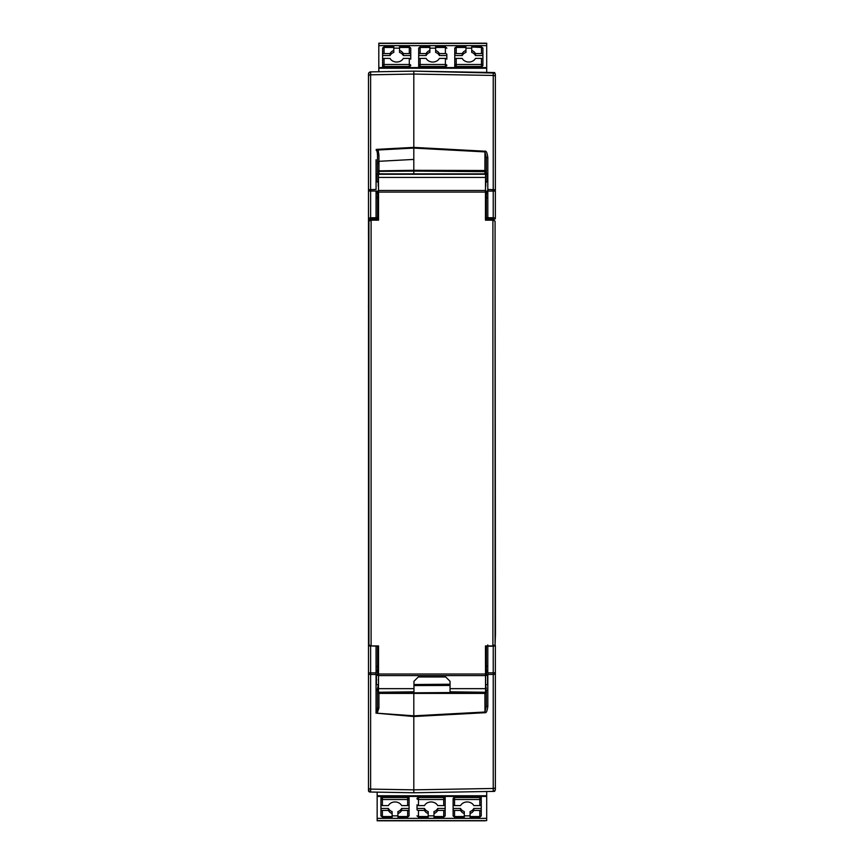 <?xml version="1.0" encoding="UTF-8"?>
<svg xmlns="http://www.w3.org/2000/svg" width="864" height="864" viewBox="0 0 864 864"><rect width="100%" height="100%" fill="white"/><g stroke="black" fill="none" stroke-linecap="round" stroke-linejoin="round"><path stroke-width="1.3" d="M376.067 713.264L377.514 707.562L377.514 690.196L376.067 689.515L376.067 684.688L378.238 684.72L378.378 692.226L383.789 692.226L378.367 692.248L413.964 691.816L413.964 681.296L418.284 676.966L445.716 676.966L450.047 681.296L450.047 691.816L485.633 692.248L485.611 645.926M494.737 73.17L493.236 72.522L494.64 72.544L495.364 74.682L495.364 81.95M493.247 73.948L493.236 74.65M413.813 147.398L484.952 151.211C486.238 150.703 487.188 152.798 487.814 157.475L486.346 157.669L486.346 173.491L487.782 174.074L487.782 191.063L493.236 191.063L493.236 75.449L413.813 74.056L413.813 171.094L413.813 170.294L377.514 170.888M487.782 672.862L487.814 646.218L486.346 645.926L486.346 665.723L487.782 666.544L487.782 689.85L486.346 690.422L486.346 706.255L484.909 712.022L413.813 715.835L413.813 792.05M487.814 706.439C487.22 711.061 486.27 713.156 484.952 712.714L413.813 716.526L413.813 789.858L493.236 788.465L493.236 674.428L487.814 674.428L487.814 706.439L486.346 706.255M413.813 173.934L413.813 171.094L484.909 171.655L484.909 170.51L413.813 170.305M413.813 71.874L413.813 74.056L413.813 71.129L494.64 73.073L495.364 74.682L495.364 123.379M413.813 716.526L377.168 713.264L378.929 708.059L378.929 693.403L484.909 693.403L484.909 692.269L413.813 692.82L413.813 715.835L377.773 713.243M378.929 708.059L377.514 707.562L377.514 692.917L378.929 693.403L378.929 692.28L413.813 692.82L413.813 692.15M487.782 189.486L495.364 189.734L495.364 194.53M495.061 645.03A1.447 1.307 0 0 1 495.364 645.829L495.364 677.322M495.364 781.963L495.364 789.232L494.64 791.37L413.813 792.785L413.813 789.858L370.624 789.102L370.624 792.029L413.813 792.785L413.813 792.137M487.426 72.414L493.236 72.522A2.16 2.16 0 0 1 495.364 74.682L495.364 75.859L493.236 75.449L493.236 72.522A2.16 2.16 0 0 1 495.364 74.682L494.64 73.073M413.813 71.788L413.813 71.129L493.236 72.522A2.16 2.16 0 0 1 495.364 74.682M413.964 684.536L450.047 684.223M495.364 788.065L495.364 789.232A2.16 2.16 0 0 1 493.236 791.402L487.426 791.5L493.236 791.402L493.236 788.465L495.364 788.065L495.364 674.19L493.236 674.428L493.236 672.851L487.814 672.862L487.782 674.428M378.14 149.99L413.813 148.079L484.909 151.902L486.346 157.669M486.346 171.007L484.909 170.51L484.952 151.211M487.782 220.158L487.814 217.706L493.236 217.75L493.236 191.063L495.364 191.063L495.364 75.859M486.346 664.33L486.346 675.41M486.346 191.106L486.346 199.584M486.346 192.672L487.782 193.914L487.782 197.37L486.346 198.202L486.346 220.158L486.346 217.706L487.814 217.706L487.814 157.475M484.952 712.714L484.909 693.403L486.346 692.906M493.236 789.232L493.247 789.966M495.364 789.232L494.64 790.852L495.364 789.232A2.16 2.16 0 0 1 493.236 791.402M493.214 644.857L493.236 646.175L495.364 645.829L495.364 674.19M495.364 191.063L495.364 218.084A1.447 1.307 180 0 1 493.916 219.391L493.916 220.266M487.782 197.37L487.782 191.063M487.782 666.544L487.782 670.01L486.346 671.242M485.676 648.454L486.346 648.454M485.73 215.46L486.346 215.46M495.364 218.084L493.236 217.75L493.214 219.056L487.782 219.013L486.346 217.706M495.364 672.851L493.236 672.851L493.236 646.175L487.814 646.218L487.782 644.911M485.568 685.314L486.346 688.63M377.514 664.33L377.514 674.978M377.514 172.886L377.514 155.704C377.395 152.14 376.942 150.293 376.142 150.163L376.24 149.396L378.162 150.228L378.95 155.207L377.514 155.704L377.514 172.66A1.447 1.285 180 0 1 378.95 171.374L378.95 173.837M370.548 71.885L369.198 72.457L368.496 74.056L368.496 189.691L376.067 189.454L376.067 174.398L377.514 173.718M376.434 71.788L413.813 71.129L370.624 71.885L370.624 74.812L413.813 74.056L413.813 147.388L376.24 149.396M413.813 148.079L413.813 159.419L378.95 161.309L377.514 164.473M377.514 712.962L377.514 688.597L378.27 685.314M377.514 191.106L377.514 215.46L378.27 215.46M377.514 220.158L377.514 217.739L377.514 220.158M378.324 648.454L377.514 648.454M377.492 645.926A1.447 1.307 0 0 1 377.514 646.186L377.514 666.058L376.056 666.997L376.067 674.46L370.624 674.46L370.624 789.102L368.496 788.692L369.144 791.413M377.514 672.743A1.447 1.328 180 0 0 376.067 671.414L376.067 670.01L377.514 671.242L377.514 675.41M377.514 217.739A1.447 1.307 180 0 1 376.067 219.046L376.045 217.739L370.624 217.782L370.624 191.03L376.067 191.03L376.045 217.739L377.514 217.739L377.514 197.867L376.056 196.927L376.067 193.914L377.514 192.672L377.514 199.584M376.142 150.163L378.162 150.228M413.813 693.619L413.813 715.835M368.496 75.222L370.613 74.682M376.045 713.092L376.067 674.46M376.067 671.414L376.067 677.678M376.067 670.01L376.045 645.926M368.496 121.846L368.496 74.056A2.16 2.16 0 0 1 370.624 71.885L370.624 71.885A2.16 2.16 0 0 0 368.496 74.056L368.496 81.864M368.496 126.684L368.496 123.509M369.155 72.49L368.712 73.105M368.669 73.192L368.496 78.343M368.496 785.57L368.496 790.571A1.447 1.447 0 0 0 369.911 792.018L369.209 791.478M368.496 782.06L368.496 742.079M368.496 669.384L368.496 677.322M368.496 305.672L368.496 307.822M376.434 792.137L370.624 792.029A2.16 2.16 0 0 1 368.496 789.869A2.16 2.16 0 0 0 370.624 792.029M368.496 740.405L368.496 737.23M376.067 684.688L376.067 679.126M485.546 691.816L485.46 645.926L492.901 645.926L495.072 644.944L495.472 634.284L495.072 221.141L492.901 220.158L485.46 220.158L485.46 192.078L378.54 192.078L378.54 220.158L371.099 220.158L368.928 221.141L368.528 231.8L368.496 788.692M377.514 692.917L377.514 688.597M376.067 220.158L376.067 219.046L370.645 219.089L369.932 220.309M368.496 189.691L368.496 235.224M368.496 628.333L368.496 629.111M376.067 672.894L370.624 672.883L370.624 646.132L368.496 645.797A1.447 1.307 0 0 1 368.928 644.868M370.645 219.089L370.624 217.782L368.496 218.117L368.496 235.58M376.067 186.235L376.067 189.454M378.238 679.849C378.238 686.124 378.238 686.124 378.238 679.849C378.238 673.564 378.238 673.564 378.238 679.849M376.067 191.106L378.238 191.106L378.389 220.158M377.471 173.858L486.724 173.858M487.782 191.106L485.762 191.106L485.611 220.158M480.211 692.226L450.047 691.816M413.964 691.816L383.789 692.226M378.389 645.926L378.238 674.978L376.434 674.978L376.434 684.72M368.528 634.284L368.928 644.944L371.099 645.926L378.54 645.926L378.54 674.006L485.46 674.006M378.54 192.078L378.454 174.269L376.434 174.053M485.46 192.078L485.557 174.182L485.557 182.315L487.566 181.58L487.566 174.064L485.557 174.182M485.46 675.583L378.54 675.583L378.454 691.816M378.443 174.182L378.443 182.315L376.434 181.58L376.434 174.377M378.54 675.583L378.54 674.006M486.13 182.315L486.13 174.182M485.762 186.235C485.762 192.521 485.762 192.521 485.762 186.235L485.762 182.315M378.238 186.235C378.238 192.521 378.238 192.521 378.238 186.235L378.238 182.315M376.067 174.398L376.067 159.764M403.294 55.534A7.214 6.048 0 0 0 399.557 52.402L399.557 50.436A7.214 6.048 180 0 1 403.294 53.568L403.294 55.534L410.746 55.534L410.746 48.254L410.746 59.195A1.447 0.788 180 0 0 409.309 58.406L403.294 58.406A7.214 6.048 180 0 1 396.673 62.035A7.214 6.048 180 0 1 390.064 58.406L384.048 58.406L384.048 64.498L409.309 64.498A1.447 0.788 0 0 1 410.746 65.286A1.447 1.188 180 0 1 409.309 66.463L409.309 58.406M435.64 47.023L435.64 50.436A7.214 6.048 180 0 1 439.376 53.568L445.392 53.568A1.447 0.788 0 0 1 446.828 54.346L446.828 59.195A1.447 0.788 180 0 0 445.392 58.406L439.376 58.406A7.214 6.048 180 0 1 432.756 62.035A7.214 6.048 180 0 1 426.146 58.406L420.131 58.406A1.447 0.788 0 0 0 418.684 59.195L418.684 67.586M446.828 54.346L446.828 55.534L439.376 55.534A7.214 6.048 0 0 0 435.64 52.402L435.64 50.436L435.64 52.402M418.684 61.463L418.684 48.254A1.447 0.788 0 0 1 420.131 47.466L420.131 53.568A1.447 0.788 180 0 0 418.684 54.346L418.684 55.534L426.146 55.534L426.146 53.568L420.131 53.568M418.684 54.346L418.684 48.254L420.131 46.818L420.131 47.466L429.872 47.466L429.872 52.402A7.214 6.048 0 0 0 426.146 55.534M456.214 58.406L462.229 58.406A7.214 6.048 0 0 0 468.839 62.035A7.214 6.048 0 0 0 475.459 58.406L481.475 58.406L481.475 64.498L456.214 64.498L456.214 58.406A1.447 0.788 0 0 0 454.766 59.195L454.766 67.586M454.766 61.463L454.766 48.254L456.214 46.818L456.214 47.466A1.447 0.788 180 0 0 454.766 48.254L454.766 55.534L462.229 55.534L462.229 53.568L456.214 53.568A1.447 0.788 180 0 0 454.766 54.346M445.392 58.406L445.392 64.498A1.447 0.788 180 0 1 446.828 65.286A1.447 1.188 180 0 1 445.392 66.463L420.131 66.463A1.447 1.188 180 0 1 420.131 64.498L420.131 58.406M475.459 55.534A7.214 6.048 0 0 0 471.722 52.402L471.722 50.436A7.214 6.048 0 0 1 475.459 53.568L475.459 55.534L482.911 55.534L482.911 48.254L482.911 65.286A1.447 1.188 180 0 1 481.475 66.463L456.214 66.463A1.447 1.188 180 0 1 454.766 65.286A1.447 0.788 0 0 1 456.214 64.498L456.214 67.586M399.557 48.157L393.79 48.157M429.872 48.157L435.64 48.157M471.722 48.157L465.955 48.157M382.601 61.463L382.601 48.254L382.601 55.534L390.064 55.534L390.064 53.568A7.214 6.048 180 0 1 393.79 50.436L393.79 47.466L384.048 47.466L384.048 46.818L393.79 46.818L393.79 47.466M382.601 67.586L382.601 59.195A1.447 0.788 0 0 1 384.048 58.406M384.048 67.586L384.048 66.463A1.447 1.188 180 0 1 382.601 65.286A1.447 0.788 0 0 1 384.048 64.498L384.048 66.463L409.309 66.463L409.309 67.586M426.146 53.568A7.214 6.048 180 0 1 429.872 50.436M439.376 53.568L439.376 55.534M465.955 47.023L465.955 52.402A7.214 6.048 0 0 0 462.229 55.534M462.229 53.568A7.214 6.048 180 0 1 465.955 50.436M403.294 53.568L409.309 53.568A1.447 0.788 0 0 1 410.746 54.346M399.557 52.402L399.557 47.466L409.309 47.466L409.309 46.818L399.557 46.818L399.557 47.466M471.722 47.023L481.475 47.466L481.475 53.568A1.447 0.788 0 0 1 482.911 54.346M471.722 52.402L471.722 47.466M475.459 53.568L481.475 53.568M393.79 50.436L393.79 52.402A7.214 6.048 0 0 0 390.064 55.534M390.064 53.568L384.048 53.568L384.048 47.466A1.447 0.788 180 0 0 382.601 48.254L384.048 46.818M378.81 43.384L378.81 45.641L486.702 45.641L486.702 43.2L378.81 43.384M481.475 67.586L481.475 64.498A1.447 0.788 0 0 1 482.911 65.286L482.911 59.195A1.447 0.788 180 0 0 481.475 58.406M382.601 54.346A1.447 0.788 0 0 1 384.048 53.568M378.81 67.813L378.81 71.744M486.702 72.403L486.702 45.641M378.81 45.641L378.81 67.586L486.702 67.586M486.702 820.595L486.702 818.359L377.158 818.359L377.158 820.8L486.702 820.616L377.158 820.595M467.176 801.965A7.214 6.048 0 0 1 473.796 805.594L479.812 805.594L479.812 799.502L454.55 799.502A1.447 0.788 180 0 1 453.114 798.714L453.114 804.805A1.447 0.788 0 0 0 454.55 805.594L460.566 805.594A7.214 6.048 0 0 1 467.176 801.965M428.209 816.977L428.209 813.564A7.214 6.048 0 0 1 424.483 810.432L418.468 810.432A1.447 0.788 180 0 1 417.02 809.654L417.02 804.805A1.447 0.788 0 0 0 418.468 805.594L424.483 805.594A7.214 6.048 0 0 1 431.093 801.965A7.214 6.048 0 0 1 437.713 805.594L443.729 805.594A1.447 0.788 180 0 0 445.165 804.805L445.165 796.414M380.938 796.414L380.938 798.714A1.447 1.188 0 0 1 382.385 797.537L407.646 797.537A1.447 1.188 0 0 1 409.082 798.714L409.082 804.805A1.447 0.788 180 0 1 407.646 805.594L401.63 805.594A7.214 6.048 180 0 0 395.01 801.965A7.214 6.048 180 0 0 388.4 805.594L382.385 805.594L382.385 796.414M464.292 816.977L464.292 813.564A7.214 6.048 0 0 1 460.566 810.432L460.566 808.466L453.114 808.466L453.114 815.746L453.114 798.714A1.447 1.188 0 0 1 454.55 797.537L479.812 797.537A1.447 1.188 0 0 1 481.248 798.714L481.248 804.805A1.447 0.788 180 0 1 479.812 805.594M417.02 809.654L417.02 808.466L424.483 808.466A7.214 6.048 180 0 0 428.209 811.598L428.209 813.564M445.165 802.537L445.165 815.746A1.447 0.788 180 0 1 443.729 816.534L443.729 810.432A1.447 0.788 0 0 0 445.165 809.654L445.165 808.466L437.713 808.466L437.713 810.432L443.729 810.432M445.165 809.654L445.165 815.746L443.729 817.182L443.729 816.534L433.987 816.534L433.987 811.598A7.214 6.048 180 0 0 437.713 808.466M382.385 805.594A1.447 0.788 0 0 1 380.938 804.805L380.938 798.714A1.447 0.788 180 0 0 382.385 799.502L407.646 799.502A1.447 0.788 180 0 0 409.082 798.714L409.082 796.414M409.082 802.537L409.082 815.746L407.646 817.182L407.646 816.534A1.447 0.788 0 0 0 409.082 815.746L409.082 808.466L401.63 808.466L401.63 810.432L407.646 810.432A1.447 0.788 0 0 0 409.082 809.654M418.468 796.414L418.468 799.502A1.447 0.788 0 0 1 417.02 798.714A1.447 1.188 0 0 1 418.468 797.537L443.729 797.537A1.447 1.188 0 0 1 443.729 799.502L443.729 796.414M464.292 815.843L470.07 815.843M433.987 815.843L428.209 815.843M392.126 815.843L397.904 815.843M382.385 816.977L380.938 815.746L380.938 808.466L388.4 808.466L388.4 810.432A7.214 6.048 180 0 0 392.126 813.564L392.126 816.534L382.385 816.534L382.385 810.432A1.447 0.788 180 0 1 380.938 809.654L380.938 815.746A1.447 0.788 0 0 0 382.385 816.534L382.385 817.182L392.126 817.182L392.126 816.534M380.938 809.654L380.938 802.537M481.248 802.537L481.248 815.746L481.248 808.466L473.796 808.466L473.796 810.432A7.214 6.048 0 0 1 470.07 813.564L470.07 816.534L479.812 816.534L479.812 817.182L470.07 817.182L470.07 816.534M481.248 796.414L481.248 798.714A1.447 0.788 180 0 1 479.812 799.502L479.812 796.414M437.713 810.432A7.214 6.048 0 0 1 433.987 813.564M424.483 810.432L424.483 808.466M397.904 816.977L397.904 811.598A7.214 6.048 180 0 0 401.63 808.466M401.63 810.432A7.214 6.048 0 0 1 397.904 813.564M460.566 810.432L454.55 810.432A1.447 0.788 180 0 1 453.114 809.654M388.4 808.466A7.214 6.048 180 0 0 392.126 811.598L392.126 813.564M388.4 810.432L382.385 810.432M460.566 808.466A7.214 6.048 180 0 0 464.292 811.598L464.292 813.564M470.07 813.564L470.07 811.598A7.214 6.048 180 0 0 473.796 808.466M473.796 810.432L479.812 810.432L479.812 816.534A1.447 0.788 0 0 0 481.248 815.746L479.812 817.182M481.248 809.654A1.447 0.788 180 0 1 479.812 810.432M485.039 820.638L486.702 820.616M486.702 796.187L486.702 791.51M377.158 792.148L377.158 818.359M486.702 818.359L486.702 796.414L377.158 796.414M377.168 713.275L376.564 712.8M485.762 684.72L487.566 684.72L487.566 674.978L485.762 674.978M413.964 685.552L450.047 685.454M486.346 172.94A1.447 1.285 0 0 0 484.909 171.655L484.909 173.837M487.782 192.51A1.447 1.328 180 0 1 486.346 191.171M487.782 671.414A1.447 1.328 180 0 0 486.346 672.743M485.665 692.075A1.447 1.285 180 0 0 486.346 690.973M493.214 219.056L493.916 219.391M377.514 191.171A1.447 1.328 180 0 1 376.067 192.51M377.514 646.186L370.624 645.905M368.496 672.883L370.624 672.883L370.624 674.46L368.496 674.222M378.346 692.15A1.447 1.285 0 0 1 377.514 690.984M378.95 155.207L378.95 171.374L413.813 171.094M369.911 792.018A1.447 1.447 0 0 1 368.496 790.571M369.932 219.424A1.447 1.307 180 0 1 368.496 218.117M370.624 74.812L370.624 191.03L368.496 191.03M368.928 644.944L368.928 221.141M485.546 174.269L378.454 174.269M371.099 645.926L371.099 220.158M413.964 688.651L378.508 688.651M450.047 688.651L485.492 688.651M377.881 182.315L377.881 174.182M378.508 177.433L485.492 177.433M492.901 645.926L492.901 220.158M495.072 644.944L495.072 221.141M378.54 190.501L485.46 190.501M445.392 67.586L445.392 64.498L420.131 64.498L420.131 67.586M435.64 47.466L445.392 47.466A1.447 0.788 0 0 1 446.828 48.254L445.392 46.818L435.64 46.818M445.392 46.818L445.392 53.568M409.309 46.818L410.746 48.254A1.447 0.788 180 0 0 409.309 47.466L409.309 53.568M420.131 47.023L429.872 46.818M456.214 47.023L465.955 46.818M465.955 47.466L456.214 47.466L456.214 53.568M481.475 47.023L481.475 47.466A1.447 0.788 180 0 1 482.911 48.254L481.475 46.818L471.722 46.818M486.702 43.405L378.81 43.405M486.702 68.245L378.81 68.245M407.646 805.594L407.646 796.414M418.468 805.594L418.468 799.502L443.729 799.502L443.729 805.594M454.55 796.414L454.55 805.594M428.209 816.534L418.468 816.534A1.447 0.788 180 0 1 417.02 815.746L418.468 817.182L428.209 817.182M418.468 817.182L418.468 810.432M454.55 817.182L453.114 815.746A1.447 0.788 0 0 0 454.55 816.534L454.55 817.182L464.292 817.182M443.729 816.977L433.987 817.182M407.646 816.977L397.904 817.182M397.904 816.534L407.646 816.534L407.646 810.432M464.292 816.534L454.55 816.534L454.55 810.432M377.158 795.755L486.702 795.755M368.496 774.878L368.496 772.211M368.496 772.243L368.496 773.593M480.222 173.837L486.67 173.837M377.492 173.837L383.778 173.837M486.702 43.2L378.81 43.2M377.158 820.8L485.039 820.8"/></g></svg>
